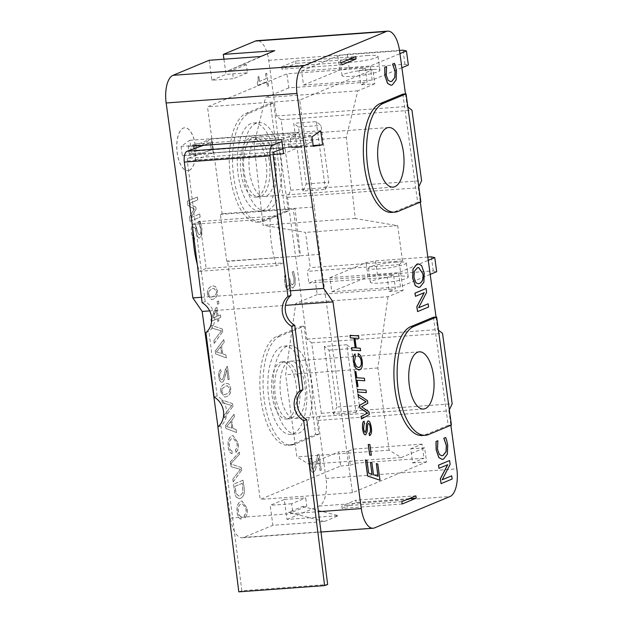 <?xml version="1.0" encoding="UTF-8"?>
<svg xmlns="http://www.w3.org/2000/svg" width="623" height="623" viewBox="0 0 623 623"><rect width="100%" height="100%" fill="white"/><g stroke="black" fill="none" stroke-linecap="round" stroke-linejoin="round"><path stroke-width="0.47" stroke-dasharray="3.12 2.34" d="M211.259 149.886L203.581 152.658L189.19 153.71L188.224 146.662L202.615 145.611L210.364 142.815L211.259 149.886L196.868 150.937L195.972 143.866L188.224 146.662M202.615 145.611L202.506 144.847L211.236 138.742L213.167 152.822L203.799 154.239L203.581 152.658M302.537 506.444L338.46 515.688L286.985 519.434L284.252 499.475L305.698 497.909L306.82 506.133L302.537 506.444L288.457 512.293L292.748 511.981L291.619 503.766L305.698 497.909M408.968 498.688L356.154 502.535L342.074 508.391L402.131 504.015M340.649 466.004L350.305 465.303L348.374 451.208L338.725 451.909L340.649 466.004L260.204 499.444L227.551 261.06L226.788 261.38L220.355 214.413L222.123 213.673L207.482 106.813L286.923 73.794L365.21 68.086L367.142 82.174L288.854 87.882L286.923 73.794M326.818 293.854L317.169 294.554L315.238 280.467L393.526 274.759L395.449 288.854L326.818 293.854M199.734 221.515L192.935 224.335L270.148 218.712L276.947 215.885L199.734 221.515L206.166 268.482L283.379 262.859L276.581 265.686L199.368 271.309A62.152 27.147 -94.2 0 1 197.289 264.44M273.108 154.488L195.653 160.134L195.054 155.758L211.345 149.886L210.449 142.815L203.448 145.338M194.088 148.71L195.054 155.758L188.053 158.281L273.847 152.028M201.455 297.288L290.396 290.809M317.169 294.554L295.769 303.448L285.63 374.688L296.891 456.893L309.047 464.244L338.725 451.909M288.854 87.882L265.569 97.562L254.052 144.162L263.031 225.215L305.465 232.402L310.293 267.625L307.318 271.348L308.922 283.091L315.238 280.467M195.653 160.134L213.253 152.822L211.322 138.727L193.722 146.047M209.203 60.267L211.937 80.235L233.391 78.669L232.262 70.446L227.971 70.765L260.679 56.522M286.759 346.365A44.225 19.321 85.8 0 0 273.731 394.39A44.225 19.321 85.8 0 0 295.925 433.92A44.225 19.321 85.8 0 0 311.975 388.409A44.225 19.321 85.8 0 0 289.5 345.703A44.225 19.321 85.8 0 0 286.759 346.365M281.401 346.754A44.225 19.321 85.8 0 0 268.365 394.787A44.225 19.321 85.8 0 0 290.567 434.309A44.225 19.321 85.8 0 0 306.617 388.799A44.225 19.321 85.8 0 0 284.135 346.092A44.225 19.321 85.8 0 0 281.401 346.754M256.193 123.253A44.225 19.321 85.8 0 0 243.165 171.278A44.225 19.321 85.8 0 0 265.359 210.808A44.225 19.321 85.8 0 0 281.417 165.297A44.225 19.321 85.8 0 0 258.934 122.591A44.225 19.321 85.8 0 0 256.193 123.253M250.835 123.642A44.225 19.321 85.8 0 0 237.799 171.668A44.225 19.321 85.8 0 0 260.001 211.197A44.225 19.321 85.8 0 0 276.051 165.687A44.225 19.321 85.8 0 0 253.569 122.98A44.225 19.321 85.8 0 0 250.835 123.642M181.059 146.413L182.344 155.805L191.72 154.387L189.789 140.3L181.059 146.413L202.506 144.847M189.789 140.3L211.236 138.742M191.72 154.387L213.167 152.822M182.344 155.805L203.799 154.239M199.656 214.032L190.996 217.629L196.05 209.055L195.786 207.148L189.065 203.526L197.725 199.928L197.327 197.016L187.274 201.198L187.858 205.458L194.259 208.993L189.439 216.991L190.031 221.329L200.084 217.147L199.742 214.024L190.996 217.629M191.082 217.622L196.05 209.055M196.136 209.048L195.786 207.148M195.871 207.14L189.065 203.526M189.151 203.519L197.725 199.928M197.81 199.921L197.327 197.016M197.413 197.008L187.274 201.198M187.359 201.19L187.858 205.458M187.944 205.45L194.259 208.993M194.345 208.985L189.439 216.991M189.524 216.983L190.031 221.329M190.116 221.321L200.084 217.147M200.17 217.147L199.742 214.024M285.934 275.522L284.501 275.958L284.773 282.834L286.082 288.005L288.247 289.531C289.415 288.737 289.96 286.876 289.874 283.956L291.081 287.039L293.098 287.997L295.061 284.828L295.123 278.154L293.542 271.457L292.125 272.041L293.947 278.582L293.931 282.741L292.148 284.937L292.646 284.828L290.902 283.924L289.796 278.746L288.683 279.213L288.838 280.319C289.282 283.675 288.963 285.661 287.873 286.276L286.681 285.342L285.926 282.274L285.825 275.374L284.415 275.958L284.688 282.834L285.996 288.005L288.161 289.539C289.329 288.745 289.874 286.884 289.788 283.963L290.996 287.039L293.098 287.997L292.553 288.13L293.184 287.99L295.146 284.82L295.209 278.146L293.542 271.457M293.628 271.449L292.125 272.041M292.242 272.267L294.033 278.574L293.931 282.741M294.017 282.741L292.646 284.828L290.902 283.924M290.988 283.917L289.796 278.746M289.882 278.738L288.683 279.213M288.768 279.205L288.924 280.319C289.368 283.667 289.049 285.653 287.958 286.269L286.596 285.35L285.84 282.274L285.848 275.53M287.779 289.633L288.247 289.531L287.779 289.633M244.964 517.838C246.903 515.758 247.596 512.612 247.051 508.399L241.926 500.978L240.774 501.266C237.682 502.971 236.483 506.733 237.168 512.542C237.768 516.537 239.053 518.733 241.015 519.123L240.961 516.444C239.481 516.117 238.578 514.645 238.251 512.036C237.908 507.363 238.866 504.669 241.132 503.937L242.285 503.649L245.929 508.625C246.342 511.639 245.789 513.889 244.286 515.369L245.049 517.83C246.988 515.751 247.681 512.604 247.136 508.391L242.012 500.97L240.86 501.258C237.768 502.963 236.569 506.725 237.254 512.534C237.854 516.529 239.139 518.725 241.101 519.115L241.015 519.123M241.101 519.115L240.961 516.444M241.046 516.436C239.567 516.109 238.664 514.637 238.336 512.028C237.994 507.363 238.952 504.661 241.218 503.929L242.37 503.641L246.023 508.617C246.428 511.631 245.875 513.882 244.372 515.361L244.286 515.369M244.372 515.361L245.049 517.83M230.689 463.933L231.078 466.744L240.416 469.345L232.784 479.219L233.15 481.875L241.654 470.233L241.288 467.562L230.775 463.925L231.078 466.744M231.164 466.736L240.416 469.345M240.501 469.345L232.784 479.219M232.87 479.219L233.15 481.875M233.236 481.867L241.654 470.233M241.74 470.225L241.288 467.562M241.374 467.562L230.775 463.925M236 452.415C237.939 450.336 238.632 447.189 238.087 442.976L232.963 435.563L231.818 435.843C228.719 437.548 227.52 441.31 228.213 447.119C228.812 451.114 230.089 453.31 232.052 453.7L231.997 451.021C230.518 450.694 229.614 449.222 229.287 446.613C228.945 441.948 229.903 439.246 232.177 438.514L233.321 438.226L236.974 443.202C237.379 446.216 236.833 448.467 235.323 449.946L236.086 452.407C238.025 450.328 238.718 447.182 238.173 442.969L233.049 435.555L231.904 435.835C228.805 437.541 227.605 441.302 228.298 447.112C228.898 451.107 230.175 453.303 232.138 453.692L232.052 453.7M232.138 453.692L231.997 451.021M232.083 451.021C230.603 450.686 229.7 449.214 229.373 446.605C229.03 441.941 229.988 439.238 232.262 438.506L233.407 438.218L237.059 443.202C237.464 446.208 236.919 448.459 235.408 449.938L235.323 449.946M235.408 449.938L236.086 452.407M221.936 400.028L222.318 402.832L231.663 405.441L224.031 415.315L224.397 417.971L232.901 406.328L232.535 403.657L222.022 400.021L222.318 402.832M222.403 402.824L231.663 405.441M231.748 405.433L224.031 415.315M224.116 415.307L224.397 417.971M224.482 417.963L232.901 406.328M232.986 406.321L232.535 403.657M232.62 403.649L222.022 400.021M229.186 379.251L227.411 366.293L226.64 366.924C225.923 367.78 225.238 369.735 224.568 372.78C223.548 377.359 222.652 379.641 221.874 379.633L221.959 379.625C220.924 379.913 220.207 378.916 219.802 376.642C219.514 374.205 219.981 372.663 221.196 372.017L220.643 369.595C218.891 370.778 218.26 373.286 218.759 377.102C219.428 380.965 220.589 382.631 222.247 382.101C223.221 382.226 224.28 379.75 225.425 374.672L226.749 370.132L228.057 379.726L229.272 379.251L227.411 366.293M227.496 366.293L226.64 366.924M226.725 366.916L224.654 372.772C223.634 377.351 222.738 379.633 221.959 379.625L221.874 379.633C220.838 379.921 220.121 378.924 219.717 376.65C219.428 374.213 219.896 372.671 221.11 372.024M221.196 372.017L220.643 369.595M220.729 369.587C218.977 370.771 218.346 373.278 218.844 377.094C219.514 380.957 220.674 382.623 222.333 382.101C223.307 382.218 224.366 379.742 225.51 374.664L226.749 370.132M221.765 382.226L222.333 382.101L221.765 382.226M226.834 370.124L228.057 379.726M228.143 379.719L229.272 379.251M211.719 325.424L212.1 328.228L221.438 330.836L213.814 340.711L214.172 343.366L222.676 331.724L222.31 329.053L211.804 325.416L212.1 328.228M212.186 328.22L221.438 330.836M221.523 330.829L213.814 340.711M213.899 340.703L214.172 343.366M214.257 343.359L222.676 331.724M222.761 331.716L222.31 329.053M222.395 329.045L211.804 325.416M217.131 301.532L217.505 304.265L218.844 303.713L218.463 300.979L217.131 301.532L217.505 304.265M217.591 304.265L218.844 303.713M218.93 303.705L218.463 300.979M218.548 300.971L217.217 301.524M189.127 170.359A21.517 9.4 85.8 0 0 195.466 146.997A21.517 9.4 85.8 0 0 184.665 127.77A21.517 9.4 85.8 0 0 176.854 149.909A21.517 9.4 85.8 0 0 187.796 170.686A21.517 9.4 85.8 0 0 189.127 170.359M189.213 170.359A21.517 9.4 85.8 0 0 195.552 146.989A21.517 9.4 85.8 0 0 184.751 127.762A21.517 9.4 85.8 0 0 176.94 149.902A21.517 9.4 85.8 0 0 187.881 170.679A21.517 9.4 85.8 0 0 189.213 170.359M208.853 291.416L211.906 288.831L213.845 288.301L216.352 291.12C216.952 293.41 215.823 295.255 212.98 296.657L211.041 297.187L208.534 294.336L208.853 291.416L208.448 294.336L210.956 297.194L212.895 296.657C215.737 295.263 216.866 293.417 216.267 291.12L213.759 288.309L211.82 288.838L208.767 291.416M207.482 294.78L211.392 299.647L213.237 299.141C216.477 297.817 217.809 295.006 217.232 290.723L215.636 286.673L213.323 285.879L211.485 286.354C208.23 287.709 206.891 290.52 207.482 294.78L211.477 299.64L213.323 299.133C216.563 297.81 217.894 294.998 217.318 290.715L215.722 286.673L213.409 285.871L211.571 286.346C208.316 287.701 206.976 290.513 207.568 294.772M217.014 316.336L216.173 310.199L212.708 318.127L217.1 316.328L212.793 318.119L216.259 310.192L217.1 316.328M218.089 315.892L216.929 307.388L215.846 307.832L210.886 319.35L211.158 321.328L217.341 318.75L217.707 321.406L218.79 320.954L218.424 318.306L220.706 317.356L220.378 314.942L218.089 315.892L216.929 307.388M217.014 307.38L215.846 307.832M215.932 307.824L210.886 319.35M210.971 319.342L211.158 321.328M211.244 321.32L217.341 318.75M217.435 318.742L217.707 321.406M217.793 321.398L218.79 320.954M218.875 320.954L218.424 318.306M218.509 318.298L220.706 317.356M220.791 317.348L220.378 314.942M220.464 314.934L218.175 315.884M220.604 346.84L216.422 351.995L221.523 353.506L220.69 346.832L221.609 353.498L216.422 351.995M216.508 351.987L220.69 346.832M215.231 351.068L215.613 353.872L226.266 357.914L225.861 354.954L222.66 353.88L221.531 345.664L224.132 342.315L223.75 339.566L215.231 351.068L215.613 353.872M215.698 353.864L226.266 357.914M226.351 357.906L225.861 354.954M225.947 354.946L222.66 353.88M222.746 353.872L221.531 345.664M221.617 345.656L224.132 342.315M224.218 342.315L223.75 339.566M223.836 339.558L215.317 351.061M222.201 388.853L225.261 386.276L227.193 385.746L229.7 388.557C230.3 390.855 229.171 392.7 226.328 394.094L224.389 394.632L221.881 391.774L222.201 388.853L221.796 391.781L224.303 394.632L226.242 394.102C229.085 392.708 230.214 390.862 229.614 388.565L227.107 385.754L225.168 386.283L222.115 388.861M220.83 392.217L224.739 397.085L226.585 396.586C229.825 395.255 231.156 392.451 230.58 388.168L228.984 384.118L226.671 383.316L224.833 383.799C221.578 385.154 220.238 387.958 220.83 392.217L224.825 397.077L226.671 396.578C229.91 395.247 231.242 392.443 230.666 388.16L229.069 384.111L226.756 383.316L224.919 383.791C221.663 385.146 220.324 387.958 220.916 392.21M230.829 421.444L226.64 426.599L231.74 428.11L230.915 421.436L231.826 428.102L226.64 426.599M226.725 426.591L230.915 421.436M225.448 425.673L225.838 428.476L236.483 432.518L236.078 429.559L232.877 428.484L231.748 420.268L234.349 416.919L233.968 414.17L225.448 425.673L225.838 428.476M225.923 428.468L236.483 432.518M236.569 432.51L236.078 429.559M236.164 429.551L232.877 428.484M232.963 428.476L231.748 420.268M231.834 420.26L234.349 416.919M234.435 416.919L233.968 414.17M234.053 414.163L225.534 425.665M230.253 461.962L230.518 463.901L239.614 454.112L239.349 452.173L230.253 461.962L230.518 463.901M230.603 463.894L239.614 454.112M239.699 454.105L239.349 452.173M239.434 452.173L230.339 461.955M242.246 483.284L234.949 486.322L236.172 493.704L238.889 496.064L240.026 495.768L242.806 492.544L242.331 483.284L242.892 492.536L240.112 495.76L238.975 496.056L236.257 493.696L235.035 486.314L242.331 483.284M233.469 484.188L235.003 494.366L236.086 496.959L239.162 498.743L240.408 498.431C243.811 496.547 245.003 492.832 243.99 487.295L243.017 480.216L233.469 484.188L235.089 494.358L236.086 496.959M236.172 496.952L239.248 498.735L240.494 498.423C243.897 496.539 245.088 492.824 244.076 487.287L243.017 480.216M243.102 480.208L233.555 484.18M266.644 73.273L265.616 73.701L266.286 78.591L259.55 81.395L258.88 76.504L257.961 76.886L258.21 80.858L257.299 82.929L257.642 85.39L266.699 81.621L267.36 86.41L268.381 85.982L266.73 73.265L265.616 73.701M265.702 73.693L266.286 78.591M266.371 78.584L259.55 81.395M259.635 81.387L258.88 76.504M258.966 76.497L257.961 76.886M258.047 76.878L258.21 80.858M258.296 80.85L257.299 82.929M257.385 82.929L257.642 85.39M257.727 85.382L266.699 81.621M266.784 81.613L267.36 86.41M267.446 86.402L268.381 85.982M268.466 85.982L266.73 73.265M319.007 454.159L317.59 454.751L316.048 462.196C315.106 466.58 314.148 468.839 313.174 468.963L313.26 468.955C312.178 469.321 311.407 468.029 310.97 465.07L310.97 458.302L309.444 458.746L309.724 465.615C310.48 470.575 311.757 472.771 313.548 472.195L315.378 470.015L318.291 457.905L320.02 470.552L321.188 470.069L319.093 454.151L317.59 454.751M317.675 454.743L316.134 462.188C315.191 466.572 314.233 468.831 313.26 468.955L313.174 468.963C312.092 469.329 311.321 468.029 310.885 465.077L310.885 458.302M310.947 458.146L309.444 458.746M309.53 458.738L309.81 465.607C310.566 470.567 311.843 472.764 313.634 472.187L315.378 470.015M313.065 472.312L313.634 472.187L313.065 472.312M315.464 470.007L318.291 457.905M318.376 457.897L320.02 470.552M320.105 470.552L321.188 470.069M321.273 470.061L319.093 454.151M200.061 220.994L198.301 221.695L200.629 228.633C201.05 232.13 200.731 234.1 199.664 234.567L199.749 234.56C198.963 234.926 198.316 234.178 197.81 232.309L195.272 224.747L193.247 223.976C191.518 225.051 190.918 228.08 191.448 233.072L193.06 239.785L194.656 239.123L192.639 232.8C192.273 229.716 192.577 227.878 193.551 227.294L193.636 227.286C194.469 226.967 195.131 227.777 195.622 229.7L196.813 234.295C197.678 237.277 198.737 238.484 199.983 237.9L201.829 234.879L201.899 228.376L200.061 220.994L198.301 221.695M198.418 221.92L200.715 228.625C201.136 232.122 200.816 234.1 199.749 234.56L199.664 234.567C198.877 234.933 198.231 234.178 197.725 232.317L196.689 228.259M196.775 228.252L195.272 224.747M195.357 224.739L193.332 223.969C191.604 225.043 191.004 228.08 191.534 233.064L193.06 239.785M193.146 239.777L194.656 239.123M194.711 238.889L192.725 232.792C192.359 229.708 192.663 227.87 193.636 227.286L193.551 227.294C194.384 226.974 195.046 227.784 195.536 229.7L196.728 234.303C197.592 237.285 198.651 238.484 199.897 237.908L201.743 234.887L201.813 228.384L199.975 221.001M199.422 238.025L199.983 237.9L199.422 238.025M211.937 80.235L226.017 74.378L223.937 59.193M286.985 519.434L319.163 506.063A23.908 10.443 85.8 0 0 326 478.394L318.057 420.408L321.336 413.306L311.687 342.852L306.921 339.099L287.499 197.289L290.777 190.194L281.121 119.741L276.355 115.987L268.739 60.345A23.908 10.443 85.8 0 0 256.941 40.682M284.252 499.475L270.172 505.323L272.905 525.29L324.381 521.537L288.457 512.293M217.972 426.88L230.471 518.102A23.908 10.443 85.8 0 0 242.261 537.766A23.908 10.443 85.8 0 0 243.741 537.408L272.905 525.29M264.183 221.103L288.317 211.072L273.52 103.036L249.387 113.075A54.988 24.017 85.8 0 0 233.181 172.781A54.988 24.017 85.8 0 0 260.78 221.928A54.988 24.017 85.8 0 0 264.183 221.103L260.967 221.344L285.1 211.306L270.304 103.27L246.171 113.308A54.988 24.017 85.8 0 0 229.965 173.015A54.988 24.017 85.8 0 0 257.564 222.162A54.988 24.017 85.8 0 0 260.967 221.344M279.953 336.186A54.988 24.017 85.8 0 0 263.747 395.901A54.988 24.017 85.8 0 0 291.346 445.04A54.988 24.017 85.8 0 0 294.749 444.222L318.883 434.192L304.086 326.156L279.953 336.186L276.729 336.42A54.988 24.017 85.8 0 0 260.531 396.135A54.988 24.017 85.8 0 0 288.13 445.274A54.988 24.017 85.8 0 0 291.533 444.456L315.666 434.426L300.87 326.39L276.729 336.42M350.305 465.303L355.328 463.208L423.967 458.209L422.036 444.121L410.697 448.833L412.628 462.92L423.967 458.209M422.036 444.121L353.405 449.121L348.374 451.208M353.405 449.121L355.328 463.208M318.057 420.408L448.895 410.869L450.865 425.283M260.811 196.447A29.881 13.052 -94.2 0 1 258.958 196.891A29.881 13.052 -94.2 0 1 243.772 168.039A29.881 13.052 -94.2 0 1 254.612 137.286A29.881 13.052 -94.2 0 1 269.611 163.997A29.881 13.052 -94.2 0 1 260.811 196.447M257.587 196.681A29.881 13.052 85.8 0 0 266.395 164.231A29.881 13.052 85.8 0 0 251.396 137.519A29.881 13.052 85.8 0 0 240.548 168.272A29.881 13.052 85.8 0 0 255.742 197.125A29.881 13.052 85.8 0 0 257.587 196.681M288.317 211.072L285.1 211.306M273.52 103.036L270.304 103.27M291.214 418.383A28.689 12.53 -94.2 0 1 289.438 418.812A28.689 12.53 -94.2 0 1 274.852 391.112A28.689 12.53 -94.2 0 1 285.264 361.589A28.689 12.53 -94.2 0 1 299.663 387.233A28.689 12.53 -94.2 0 1 291.214 418.383M287.99 418.617A28.689 12.53 85.8 0 0 296.447 387.467A28.689 12.53 85.8 0 0 282.048 361.823A28.689 12.53 85.8 0 0 271.636 391.345A28.689 12.53 85.8 0 0 286.214 419.053A28.689 12.53 85.8 0 0 287.99 418.617M318.883 434.192L315.666 434.426M304.086 326.156L300.87 326.39M274.759 50.665L242.051 64.909L246.342 64.597L247.463 72.821L226.017 74.378M247.463 72.821L233.391 78.669M341.645 62.479L281.596 66.856L295.668 60.999L355.725 56.623M291.619 503.766L270.172 505.323M401.89 67.736L372.172 80.087L303.533 85.086L301.602 70.999L370.241 65.999L399.958 53.64M276.355 115.987L407.193 106.455L407.855 106.977M281.121 119.741L411.959 110.201M290.777 190.194L421.607 180.662M287.499 197.289L418.329 187.757L420.299 202.164M430.197 274.408L400.48 286.759L331.849 291.766L329.917 277.671L398.549 272.672L428.266 260.321M306.921 339.099L437.751 329.567L438.421 330.089M311.687 342.852L442.517 333.321M321.336 413.306L452.173 403.774M209.678 310.885L285.459 305.363M189.19 153.71L196.868 150.937M211.345 149.886L311.617 142.574L303.938 145.346L302.973 138.298L288.138 139.482L281.946 141.717M290.287 139.326L291.182 146.397L303.938 145.346M291.182 146.397L289.033 146.553L282.912 148.765M210.449 142.815L310.721 135.502L311.617 142.574M302.973 138.298L310.721 135.502M356.154 502.535L355.834 500.183L415.884 495.815M342.074 508.391L341.754 506.04L355.834 500.183M331.849 291.766L368.045 276.713L377.499 274.992L433.265 270.927L436.684 271.714M397.334 276.3A19.126 2.476 -7.8 0 0 370.342 282.242A19.126 2.476 -7.8 0 0 389.632 282.102A19.126 2.476 -7.8 0 0 408.244 277.056A19.126 2.476 -7.8 0 0 397.334 276.3M329.917 277.671L366.122 262.626L375.568 260.897L427.83 257.089M368.045 276.713L366.122 262.626M395.41 262.213A19.126 2.476 172.2 0 1 406.313 262.961A19.126 2.476 172.2 0 1 387.701 268.007A19.126 2.476 172.2 0 1 368.411 268.155A19.126 2.476 172.2 0 1 395.41 262.213M292.748 511.981L306.82 506.133M303.533 85.086L339.737 70.041L349.192 68.32L404.958 64.255L408.369 65.041M369.026 69.628A19.126 2.476 -7.8 0 0 342.035 75.57A19.126 2.476 -7.8 0 0 361.317 75.422A19.126 2.476 -7.8 0 0 379.929 70.376A19.126 2.476 -7.8 0 0 369.026 69.628M226.788 261.38L299.71 256.069L293.277 209.094L220.355 214.413M301.602 70.999L337.806 55.945L347.26 54.224L399.514 50.416M339.737 70.041L337.806 55.945M281.596 66.856L281.915 69.2L341.972 64.831M295.668 60.999L295.995 63.351L281.915 69.2M246.342 64.597L232.262 70.446M377.499 274.992L375.568 260.897M433.265 270.927L431.334 256.84M400.48 286.759L398.549 272.672M367.095 55.54A19.126 2.476 172.2 0 1 377.997 56.288A19.126 2.476 172.2 0 1 359.385 61.334A19.126 2.476 172.2 0 1 340.103 61.475A19.126 2.476 172.2 0 1 367.095 55.54M349.192 68.32L347.26 54.224M404.958 64.255L403.026 50.159M372.172 80.087L370.241 65.999M195.972 143.866L210.364 142.815M205.94 332.643L208.978 331.545A17.927 16.011 -109.8 0 0 205.185 301.633L202.14 302.731M217.902 426.942L220.939 425.844A17.927 16.011 -109.8 0 0 217.147 395.932L214.102 397.03M289.033 146.553L288.138 139.482M205.185 301.633L187.344 161.007A2.391 1.044 -94.2 0 1 188.053 158.281M238.819 591.85L241.856 590.752L327.651 584.506M241.856 590.752L220.939 425.844M217.147 395.932L208.978 331.545M291.603 146.241L291.821 147.83L300.691 146.623L283.59 153.725M281.666 139.638L298.76 132.528L290.536 138.431L290.637 139.194M206.166 268.482L199.368 271.309M270.148 218.712A62.152 27.147 85.8 0 0 271.169 241.662A62.152 27.147 85.8 0 0 276.581 265.686M192.834 229.342A62.152 27.147 -94.2 0 1 192.935 224.335M276.947 215.885L283.379 262.859M410.697 448.833L424.637 447.812L426.568 461.908L352.431 492.723L319.778 254.348L300.473 255.749L295.045 208.362L222.123 213.673M319.778 254.348L314.35 206.953L295.045 208.362L293.277 209.094M313.268 146.265L291.821 147.83M313.167 145.541L213.253 152.822M300.668 146.491L212.731 152.9M320.713 130.76L211.322 138.727M210.839 139.069L298.775 132.66M311.983 136.865L290.536 138.431M210.823 138.937L298.76 132.528M212.755 153.032L300.691 146.623M299.71 256.069L227.551 261.06M393.526 274.759L387.21 277.383L389.141 291.478L395.449 288.854M365.21 68.086L358.903 70.71L360.834 84.798L367.142 82.174M358.903 70.71L372.842 69.69L374.773 83.786L360.834 84.798M426.568 461.908L412.628 462.92M374.773 83.786L357.797 90.841L346.279 137.442L355.258 218.494L397.692 225.682L402.52 260.905L399.545 264.627L403.081 290.458L387.997 296.727L295.769 303.448M403.081 290.458L389.141 291.478M314.35 206.953L299.71 100.093L372.842 69.69M299.71 100.093L207.482 106.813M357.797 90.841L265.569 97.562M387.997 296.727L377.857 367.967L389.118 450.172L401.274 457.523L424.637 447.812M401.274 457.523L309.047 464.244M352.431 492.723L260.204 499.444M348.81 59.504L295.995 63.351M449.347 409.887L448.895 410.869M436.038 317.052L437.751 329.567M418.788 186.768L418.329 187.757M405.48 93.941L407.193 106.455M365.421 459.891L366.869 460.374L368.614 473.106L371.97 474.212M370.342 462.383L371.799 462.881L373.426 474.749L377.966 476.252M376.23 463.567L377.686 464.065L379.898 480.224M358.093 353.591C360.203 354.565 361.535 357.01 362.08 360.927C362.695 365.709 361.877 368.668 359.642 369.813L358.731 370.046M355.017 353.981L355.429 356.294L354.316 361.535L356.395 366.565L358.56 367.492M357.353 389.531L365.935 390.115L366.277 392.622M368.45 423.469L367.64 424.434L367.064 431.568L365.405 434.838M364.105 421.226L364.517 423.609L364.003 423.975L363.528 428.803L364.369 431.832L365.28 432.37M367.819 421.008C369.322 420.704 370.444 422.791 371.168 427.292C371.908 431.778 371.331 434.574 369.431 435.672M418.22 263.872L421.506 265.538L424.154 273.248L423.788 282.203L419.957 287.055L418.633 287.39M445.577 437.494L447.625 445.141L447.314 454.058L443.49 459.073L442.213 459.4M437.774 440.734L437.416 449.339L439.34 454.58L441.941 455.763M449.526 460.545L450.055 464.4L442.19 479.749M451.62 475.832L452.057 479.032L440.998 483.627M447.641 464.742L438.904 468.348M426 288.519L426.529 292.374L418.664 307.723M428.094 303.806L428.531 307.007L417.472 311.609M424.115 292.717L415.377 296.322M394.32 63.336L396.376 70.983L396.057 79.892L392.233 84.915L390.956 85.242M386.525 66.575L386.167 75.181L388.09 80.422L390.683 81.605M358.015 394.39L367.375 400.612L367.741 403.315L361.433 406.741L368.917 411.896L369.275 414.49L361.387 418.975M357.049 380.264L357.914 386.564M354.892 371.573L355.865 371.643L356.706 377.756L364.315 378.27L364.657 380.778M351.613 347.65L355.18 347.875M349.931 335.345L358.513 335.922L358.856 338.429M354.9 338.164L356.154 347.953L360.195 348.226L360.538 350.733M368.232 444.503L369.813 444.588L371.269 455.226M433.413 317.247L448.21 425.283L425.579 434.69A54.988 24.017 -94.2 0 1 422.176 435.508M402.847 94.135L417.644 202.164L395.021 211.571A54.988 24.017 -94.2 0 1 391.618 212.396M401.812 501.663L341.754 506.04M324.381 521.537L338.46 515.688M242.051 64.909L227.971 70.765M418.594 267.477L417.317 267.789L414.264 271.293L413.898 277.492L415.829 282.749L418.29 283.776M448.21 425.283L451.426 425.05M417.644 202.164L420.86 201.93M258.124 137.34A29.881 13.052 85.8 0 0 249.325 169.791A29.881 13.052 85.8 0 0 264.323 196.502A29.881 13.052 85.8 0 0 275.164 165.749A29.881 13.052 85.8 0 0 259.978 136.896A29.881 13.052 85.8 0 0 258.124 137.34M288.854 361.628A28.689 12.53 85.8 0 0 280.397 392.786A28.689 12.53 85.8 0 0 294.796 418.422A28.689 12.53 85.8 0 0 305.208 388.9A28.689 12.53 85.8 0 0 290.63 361.2A28.689 12.53 85.8 0 0 288.854 361.628M346.279 137.442L254.052 144.162M355.258 218.494L263.031 225.215M397.692 225.682L305.465 232.402M402.52 260.905L310.293 267.625M399.545 264.627L307.318 271.348M387.21 277.383L308.922 283.091M377.857 367.967L285.63 374.688M389.118 450.172L296.891 456.893M359.346 405.417L356.068 412.512L346.793 344.768L351.559 348.522L359.346 405.417L336.833 407.06L329.037 350.157L324.272 346.404L346.793 344.768M356.068 412.512L333.546 414.155L324.272 346.404M329.037 350.157L351.559 348.522M333.546 414.155L336.833 407.06M302.988 191.035L293.706 123.292L316.227 121.649L320.993 125.402L328.788 182.298L325.51 189.4L302.988 191.035L306.267 183.941L298.472 127.045L293.706 123.292M306.267 183.941L328.788 182.298M298.472 127.045L320.993 125.402M325.51 189.4L316.227 121.649M326 478.394L456.838 468.862M249.387 113.075L246.171 113.308M294.749 444.222L291.533 444.456M319.163 506.063L449.993 496.523M243.741 537.408L374.579 527.876M230.471 518.102L318.415 511.693M268.739 60.345L399.569 50.813M187.344 161.007L273.131 154.753M425.579 434.69L428.803 434.449M395.021 211.571L398.237 211.337M290.567 434.309L295.925 433.92M284.135 346.092L289.5 345.703M260.001 211.197L265.359 210.808M253.569 122.98L258.934 122.591M254.612 137.286L251.396 137.519M258.958 196.891L255.742 197.125M260.78 221.928L257.564 222.162M285.264 361.589L282.048 361.823M289.438 418.812L286.214 419.053M291.346 445.04L288.13 445.274M242.261 537.766L320.993 532.034M408.244 277.056L406.313 262.961M370.342 282.242L368.411 268.155M379.929 70.376L377.997 56.288M342.035 75.57L340.103 61.475M388.666 127.52L259.978 136.896M393.012 187.126L264.323 196.502M419.318 351.824L290.63 361.2M423.484 409.046L294.796 418.422"/><path stroke-width="0.93" d="M416.211 498.159L415.884 495.815L401.812 501.663L402.131 504.015L416.211 498.159L408.968 498.688M203.448 145.338L194.088 148.71L193.722 146.047L281.666 139.638L283.59 153.725L273.108 154.488M223.937 59.193L223.283 54.419L274.759 50.665L260.679 56.522L209.203 60.267L173.007 75.321A23.908 10.443 85.8 0 0 166.162 102.982L192.865 297.919L201.455 297.288M450.865 425.283L456.838 468.862A23.908 10.443 -94.2 0 1 449.993 496.523L374.579 527.876A23.908 10.443 -94.2 0 1 373.099 528.234A23.908 10.443 -94.2 0 1 361.301 508.57L332.994 301.898L323.703 288.387L297 93.45A23.908 10.443 -94.2 0 1 303.837 65.781L386.299 31.508A23.908 10.443 -94.2 0 1 387.779 31.15L256.941 40.682A23.908 10.443 85.8 0 0 255.461 41.04L223.283 54.419M192.865 297.919L202.156 311.43L217.972 426.88M356.045 58.975L355.725 56.623L341.645 62.479L341.972 64.831L356.045 58.975L348.81 59.504M202.156 311.43L209.678 310.885M282.912 148.765L273.847 152.028A2.391 1.044 85.8 0 0 273.131 154.753L290.972 295.388A17.927 16.011 -109.8 0 0 294.772 325.299L291.728 326.39A17.927 16.011 70.2 0 1 287.935 296.478L290.972 295.388M194.088 148.71L187.157 151.21A9.563 4.174 85.8 0 0 184.307 162.097L202.14 302.731A17.927 16.011 70.2 0 1 205.94 332.643L214.102 397.03A17.927 16.011 70.2 0 1 217.902 426.942L238.819 591.85L324.614 585.597L303.689 420.689A17.927 16.011 70.2 0 1 299.897 390.777L302.934 389.679A17.927 16.011 -109.8 0 0 306.734 419.591L303.689 420.689M287.935 296.478L270.094 155.851A9.563 4.174 -94.2 0 1 272.952 144.957L281.946 141.717M427.83 257.089L431.334 256.84L434.753 257.626L436.684 271.714L430.197 274.408M434.753 257.626L428.266 260.321M399.514 50.416L403.026 50.159L406.445 50.946L408.369 65.041L401.89 67.736M406.445 50.946L399.958 53.64M306.734 419.591L327.651 584.506L324.614 585.597M294.772 325.299L302.934 389.679M299.897 390.777L291.728 326.39M197.289 264.44A62.152 27.147 -94.2 0 1 192.834 229.342M322.636 144.847L313.268 146.265L311.983 136.865L320.713 130.76L322.636 144.847L313.167 145.541M323.703 288.387L290.396 290.809M438.421 330.089L442.517 333.321L452.173 403.774L449.347 409.887M420.299 202.164L436.038 317.052M407.855 106.977L411.959 110.201L421.607 180.662L418.788 186.768M387.779 31.15A23.908 10.443 -94.2 0 1 399.569 50.813L405.48 93.941M379.983 480.224L367.632 476.058L365.421 459.891L366.955 460.366L368.699 473.098L372.056 474.243L370.428 462.375L371.884 462.873L373.512 474.749L378.06 476.284L376.315 463.559L377.772 464.057L379.983 480.224L367.718 476.05L365.506 459.883M371.97 474.212L370.428 462.375M377.966 476.252L376.315 463.559M358.731 370.046L355.64 368.255L353.443 362.025C352.953 357.867 353.475 355.188 355.017 353.981L355.515 356.286L354.401 361.535L356.481 366.558L358.599 367.492L359.409 367.29C361.06 366.402 361.675 364.346 361.254 361.106C360.842 358.357 359.884 356.699 358.373 356.146L358.178 353.591C360.289 354.557 361.62 357.002 362.165 360.919C362.781 365.701 361.963 368.668 359.728 369.805L358.778 370.039L355.725 368.248L353.529 362.018C353.039 357.859 353.56 355.18 355.102 353.973M358.56 367.492L359.323 367.297C360.974 366.41 361.589 364.346 361.169 361.114C360.756 358.365 359.798 356.706 358.287 356.146L358.178 353.591M366.363 392.615L357.695 392.038L357.438 389.531L366.02 390.107L366.363 392.615L357.781 392.031L357.438 389.531M368.995 433.25L369.369 433.156C370.405 432.783 370.74 430.914 370.358 427.557C369.836 424.551 369.159 423.204 368.325 423.508L367.726 424.427L367.149 431.568L365.763 434.761C364.377 435.127 363.365 433.234 362.718 429.083C362.29 424.325 362.726 421.724 364.027 421.273L364.603 423.601L364.089 423.967L363.614 428.795L364.455 431.825L365.366 432.37L366.137 430.291L366.55 423.819L367.905 421.008C369.408 420.696 370.529 422.791 371.253 427.285C371.993 431.77 371.417 434.566 369.517 435.664L369.283 433.164C370.319 432.783 370.654 430.921 370.264 427.557C369.751 424.559 369.073 423.212 368.24 423.515M365.678 434.768C364.291 435.134 363.279 433.234 362.633 429.083C362.204 424.333 362.641 421.732 363.941 421.28L364.19 421.218M365.148 432.409L366.051 430.298L366.464 423.827L368.162 420.938M418.633 287.39L415.261 285.731L412.628 278.037L412.987 269.081L416.826 264.214L418.22 263.872M442.213 459.4L438.833 457.601L436.162 449.837L435.999 441.473L437.86 440.734L437.502 449.331L439.425 454.572L441.98 455.763L443.085 455.483L446.099 451.714L446.434 445.624L443.903 438.218L445.663 437.486L446.761 440.663L447.711 445.134L447.4 454.05L443.576 459.065L442.252 459.4L438.919 457.594L436.248 449.829L436.084 441.466L437.86 440.734M441.941 455.763L443 455.491L446.013 451.714L446.348 445.624L443.817 438.226L445.663 437.486M442.19 479.749L451.706 475.824L452.142 479.025L441.084 483.627L440.414 478.744L447.75 464.703L438.989 468.34L438.553 465.14L449.611 460.537L450.141 464.392L442.166 479.788L451.706 475.824M441.084 483.627L440.329 478.752L447.641 464.742M438.989 468.34L438.467 465.147L449.611 460.537M418.664 307.723L428.18 303.798L428.616 306.999L417.558 311.601L416.888 306.718L424.224 292.678L415.463 296.314L415.027 293.114L426.085 288.519L426.615 292.366L418.64 307.762L428.18 303.798M417.558 311.601L416.803 306.726L424.115 292.717M415.463 296.314L414.941 293.122L426.085 288.519M390.956 85.242L387.584 83.443L384.905 75.679L384.749 67.315L386.61 66.575L386.252 75.173L388.176 80.414L390.73 81.605L391.828 81.325L394.85 77.548L395.177 71.458L392.654 64.06L394.406 63.328L395.504 66.505L396.462 70.975L396.142 79.892L392.319 84.907L391.003 85.242L387.67 83.435L384.991 75.671L384.835 67.307L386.61 66.575M390.683 81.605L391.742 81.333L394.764 77.556L395.091 71.466L392.568 64.068L394.406 63.328M361.472 418.968L361.036 416.429L367.523 413.111L359.868 407.878L359.51 405.285L366.051 401.749L358.373 396.968L358.015 394.39L367.461 400.605L367.827 403.307L361.519 406.733L369.003 411.889L369.361 414.482L361.472 418.968L361.122 416.421L367.609 413.104L359.954 407.87L359.596 405.277L366.137 401.742L358.459 396.96L358.108 394.382M357.999 386.556L356.932 386.486L354.892 371.573L355.951 371.635L356.792 377.748L364.4 378.262L364.743 380.77L357.135 380.256L357.999 386.556L357.018 386.478L354.978 371.573M364.743 380.77L357.135 380.264M360.624 350.726L351.956 350.149L351.613 347.65L355.266 347.883L353.926 338.087L350.36 337.845L350.017 335.338L358.599 335.922L358.941 338.421L354.9 338.149L356.239 347.946L360.281 348.218L360.624 350.726L352.042 350.149L351.699 347.642M355.18 347.875L353.841 338.094L350.274 337.853L350.017 335.338M358.941 338.421L354.9 338.164M371.355 455.218L369.68 455.109L368.232 444.503L369.898 444.581L371.355 455.218L369.766 455.109L368.318 444.495M425.4 435.275L422.176 435.508A54.988 24.017 -94.2 0 1 394.585 386.361A54.988 24.017 -94.2 0 1 410.783 326.654L433.413 317.247L436.63 317.014L451.426 425.05L428.803 434.449A54.988 24.017 -94.2 0 1 425.4 435.275A54.988 24.017 -94.2 0 1 397.801 386.128A54.988 24.017 -94.2 0 1 413.999 326.421L436.63 317.014M394.834 212.163L391.618 212.396A54.988 24.017 -94.2 0 1 364.019 163.249A54.988 24.017 -94.2 0 1 380.225 103.535L402.847 94.135L406.064 93.894L420.86 201.93L398.237 211.337A54.988 24.017 -94.2 0 1 394.834 212.163A54.988 24.017 -94.2 0 1 367.235 163.016A54.988 24.017 -94.2 0 1 383.441 103.301L406.064 93.894M369.517 435.664L369.081 433.242M418.29 283.776L419.466 283.473C422.378 282.017 423.523 278.777 422.877 273.754L418.594 267.477M417.402 267.789L418.64 267.469L422.962 273.746C423.609 278.769 422.464 282.009 419.552 283.465L418.337 283.769L415.915 282.741L413.984 277.484L414.35 271.293L417.402 267.789M416.912 264.207L418.267 263.872L421.592 265.53L424.24 273.24L423.874 282.196L420.042 287.047L418.672 287.39L415.346 285.723L412.714 278.029L413.072 269.081L416.826 264.214M417.542 352.252A28.689 12.53 -94.2 0 1 419.318 351.824A28.689 12.53 -94.2 0 1 433.896 379.524A28.689 12.53 -94.2 0 1 423.484 409.046A28.689 12.53 -94.2 0 1 409.085 383.41A28.689 12.53 -94.2 0 1 417.542 352.252M386.813 127.964A29.881 13.052 -94.2 0 1 388.666 127.52A29.881 13.052 -94.2 0 1 403.852 156.373A29.881 13.052 -94.2 0 1 393.012 187.126A29.881 13.052 -94.2 0 1 378.013 160.415A29.881 13.052 -94.2 0 1 386.813 127.964M332.994 301.898L285.459 305.363M166.162 102.982L297 93.45M173.007 75.321L303.837 65.781M255.461 41.04L386.299 31.508M187.157 151.21L272.952 144.957M184.307 162.097L270.094 155.851M410.783 326.654L413.999 326.421M380.225 103.535L383.441 103.301M361.301 508.57L318.415 511.693M373.099 528.234L320.993 532.034"/></g></svg>
